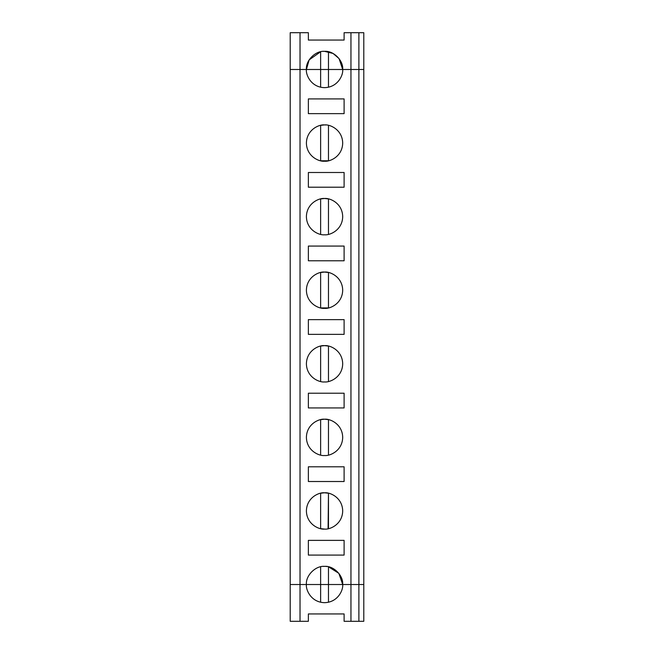 <?xml version="1.0" encoding="UTF-8"?>
<svg xmlns="http://www.w3.org/2000/svg" width="654" height="654" viewBox="0 0 654 654"><rect width="100%" height="100%" fill="white"/><g stroke="black" fill="none" stroke-linecap="round" stroke-linejoin="round"><path stroke-width="0.98" d="M323.419 51.372L324.548 51.339C315.571 50.53 305.59 60.511 306.399 69.487L290.212 69.487L306.399 69.487C305.59 60.511 315.571 50.53 324.548 51.339L333.058 53.456L339.058 58.582L342.696 69.487L328.471 69.487L342.696 69.487C343.505 60.511 333.524 50.53 324.548 51.339L325.676 51.372M328.471 51.772L328.471 69.487L320.623 69.487L320.623 51.772L309.154 59.882L306.399 69.487L328.471 69.487L328.471 51.772M363.788 69.487L342.696 69.487L350.953 69.487L350.953 32.7L344.11 32.7L344.11 40.057L308.361 40.057L308.361 32.7L300.022 32.7L300.022 69.487L300.022 32.7L308.361 32.7L308.361 40.057L344.11 40.057L344.11 32.7L350.953 32.7L350.953 69.487L363.788 69.487L363.788 32.7L358.882 32.7L358.882 69.487L358.882 32.7L350.953 32.7L363.788 32.7L363.788 584.513L358.882 584.513L363.788 584.513L363.788 621.3L344.11 621.3L358.882 621.3L358.882 584.513L350.953 584.513L358.882 584.513L358.882 621.3L363.788 621.3L363.788 69.487L358.882 69.487L363.788 69.487M320.623 51.772L320.623 69.487L342.696 69.487C343.424 74.793 337.979 87.391 324.548 87.636C311.116 87.391 305.671 74.793 306.399 69.487L300.022 69.487L306.399 69.487C305.671 74.793 311.116 87.391 324.548 87.636C337.979 87.391 343.424 74.793 342.696 69.487L306.399 69.487M324.548 51.339C333.524 50.53 343.505 60.511 342.696 69.487M290.212 32.7L300.022 32.7L290.212 32.7L290.212 69.487L290.212 32.7M323.419 566.397L324.548 566.364C333.524 565.555 343.505 575.536 342.696 584.513L290.212 584.513L350.953 584.513L350.953 621.3L350.953 584.513L342.696 584.513C343.424 589.818 337.979 602.416 324.548 602.661C311.116 602.416 305.671 589.818 306.399 584.513C305.671 589.818 311.116 602.416 324.548 602.661C337.979 602.416 343.424 589.818 342.696 584.513L290.212 584.513L290.212 621.3L300.022 621.3L300.022 584.513L300.022 621.3L308.361 621.3L308.361 613.942L344.11 613.942L344.11 621.3L344.11 613.942L308.361 613.942L308.361 621.3L290.212 621.3L290.212 69.487L300.022 69.487L290.212 69.487L290.212 584.513L300.022 584.513L300.022 69.487L300.022 584.513L306.399 584.513C305.59 575.536 315.571 565.555 324.548 566.364C315.571 565.555 305.59 575.536 306.399 584.513L320.623 584.513L320.623 602.228L320.623 566.797L320.623 584.513L328.471 584.513L328.471 602.228L328.471 566.797L328.471 584.513L350.953 584.513L350.953 69.487L350.953 584.513L358.882 584.513L358.882 69.487L358.882 584.513L363.788 584.513L342.696 584.513L338.846 573.337L328.455 566.789M324.556 124.914L320.623 125.347L320.623 160.778L328.471 160.778L320.623 160.778L320.623 125.347L324.548 124.914C329.853 124.186 342.451 129.631 342.696 143.062C342.451 156.494 329.853 161.939 324.548 161.211C319.242 161.939 306.644 156.494 306.399 143.062C306.644 129.631 319.242 124.186 324.548 124.914C319.242 124.186 306.644 129.631 306.399 143.062C306.644 156.494 319.242 161.939 324.548 161.211C329.853 161.939 342.451 156.494 342.696 143.062C342.451 129.631 329.853 124.186 324.548 124.914L325.97 124.971M344.11 98.918L344.11 113.633L308.361 113.633L308.361 98.918L344.11 98.918L308.361 98.918L308.361 113.633L344.11 113.633L344.11 98.918M320.623 198.922L320.623 234.353L320.623 198.922L324.548 198.489C329.853 197.761 342.451 203.206 342.696 216.637C342.451 230.069 329.853 235.514 324.548 234.786C319.242 235.514 306.644 230.069 306.399 216.637C306.644 203.206 319.242 197.761 324.548 198.489C319.242 197.761 306.644 203.206 306.399 216.637C306.644 230.069 319.242 235.514 324.548 234.786C329.853 235.514 342.451 230.069 342.696 216.637C342.451 203.206 329.853 197.761 324.548 198.489L328.471 198.922L328.471 234.353L328.471 198.922M344.11 172.493L344.11 187.208L308.361 187.208L308.361 172.493L344.11 172.493L308.361 172.493L308.361 187.208L344.11 187.208L344.11 172.493M324.548 272.064C329.853 271.336 342.451 276.781 342.696 290.212C342.451 303.644 329.853 309.089 324.548 308.361C319.242 309.089 306.644 303.644 306.399 290.212C306.644 276.781 319.242 271.336 324.548 272.064C319.242 271.336 306.644 276.781 306.399 290.212C306.644 303.644 319.242 309.089 324.548 308.361C329.853 309.089 342.451 303.644 342.696 290.212C342.451 276.781 329.853 271.336 324.548 272.064L328.471 272.497L324.548 272.064L320.623 272.497L324.548 272.064M344.11 246.067L344.11 260.783L308.361 260.783L308.361 246.067L344.11 246.067L308.361 246.067L308.361 260.783L344.11 260.783L344.11 246.067M320.623 346.072L320.623 381.503L320.623 346.072L324.548 345.639C329.853 344.911 342.451 350.356 342.696 363.788C342.451 377.219 329.853 382.664 324.548 381.936C319.242 382.664 306.644 377.219 306.399 363.788C306.644 350.356 319.242 344.911 324.548 345.639C319.242 344.911 306.644 350.356 306.399 363.788C306.644 377.219 319.242 382.664 324.548 381.936C329.853 382.664 342.451 377.219 342.696 363.788C342.451 350.356 329.853 344.911 324.548 345.639L328.471 346.072L328.471 381.503L328.471 346.072M344.11 319.642L344.11 334.358L308.361 334.358L308.361 319.642L344.11 319.642L308.361 319.642L308.361 334.358L344.11 334.358L344.11 319.642M320.623 419.647L320.623 455.078L320.623 419.647L324.548 419.214C329.853 418.486 342.451 423.931 342.696 437.363C342.451 450.794 329.853 456.239 324.548 455.511C319.242 456.239 306.644 450.794 306.399 437.363C306.644 423.931 319.242 418.486 324.548 419.214C319.242 418.486 306.644 423.931 306.399 437.363C306.644 450.794 319.242 456.239 324.548 455.511C329.853 456.239 342.451 450.794 342.696 437.363C342.451 423.931 329.853 418.486 324.548 419.214L328.471 419.647L328.471 455.078L328.471 419.647M344.11 393.218L344.11 407.933L308.361 407.933L308.361 393.218L344.11 393.218L308.361 393.218L308.361 407.933L344.11 407.933L344.11 393.218M321.073 528.751L320.623 528.653L320.623 493.222L324.548 492.789C329.853 492.061 342.451 497.506 342.696 510.938C342.451 524.369 329.853 529.814 324.548 529.086C319.242 529.814 306.644 524.369 306.399 510.938C306.644 497.506 319.242 492.061 324.548 492.789C319.242 492.061 306.644 497.506 306.399 510.938C306.644 524.369 319.242 529.814 324.548 529.086C329.853 529.814 342.451 524.369 342.696 510.938C342.451 497.506 329.853 492.061 324.548 492.789L328.471 493.222L328.087 528.734M344.11 466.793L344.11 481.507L308.361 481.507L308.361 466.793L344.11 466.793L308.361 466.793L308.361 481.507L344.11 481.507L344.11 466.793M344.11 540.367L344.11 555.082L308.361 555.082L308.361 540.367L344.11 540.367L308.361 540.367L308.361 555.082L344.11 555.082L344.11 540.367M328.471 160.778L328.471 125.347L328.471 160.778M320.623 87.203L320.623 69.487L320.623 87.203M328.471 87.203L328.471 69.487L328.471 87.203M328.471 307.928L320.623 307.928L320.623 272.497L320.623 307.928L328.471 307.928L328.471 272.497L328.471 307.928M320.623 493.222L320.623 528.653L324.539 529.086M328.471 528.653L328.471 493.222M327.147 566.552L325.676 566.397M328.471 566.797L338.854 573.345L342.696 584.513C343.505 575.536 333.524 565.555 324.548 566.364"/></g></svg>
